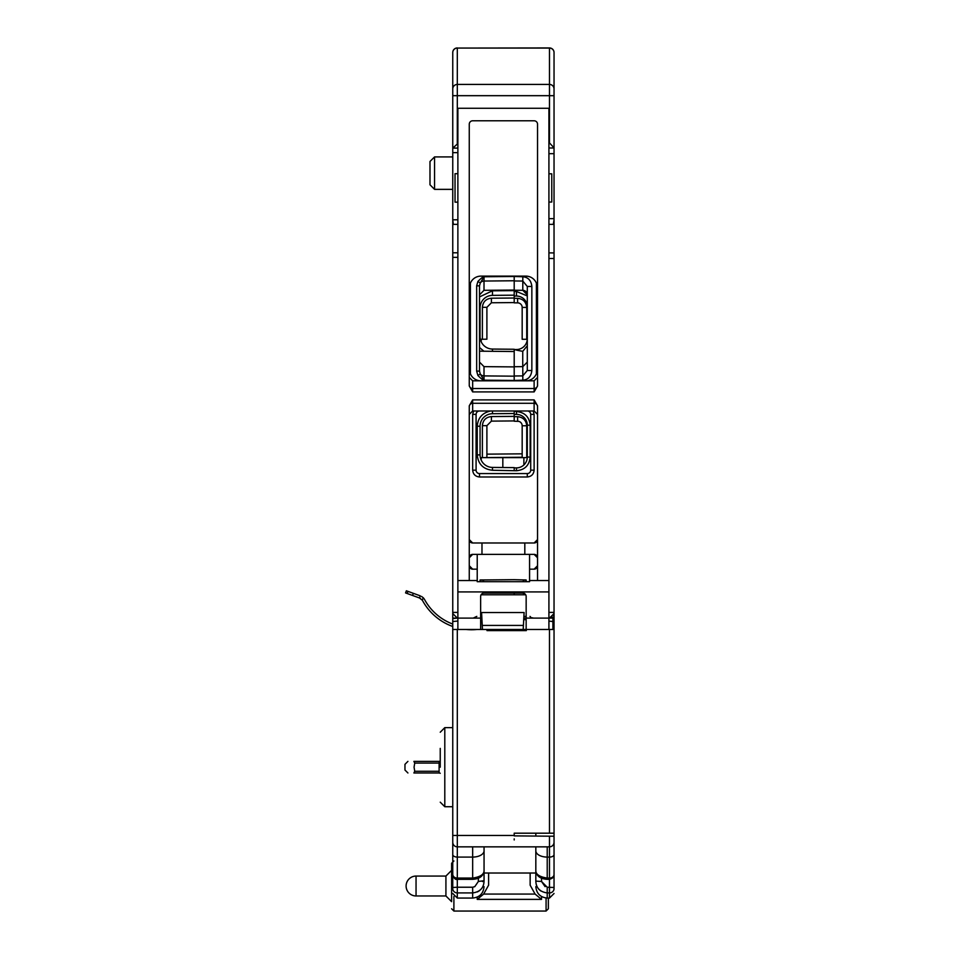 <?xml version="1.0" encoding="UTF-8"?>
<svg xmlns="http://www.w3.org/2000/svg" width="959" height="959" viewBox="0 0 959 959"><rect width="100%" height="100%" fill="white"/><g stroke="black" fill="none" stroke-linecap="round" stroke-linejoin="round"><path stroke-width="1.44" d="M407.923 761.374L404.962 764.335L404.962 770.029L407.923 772.978M440.241 773.29A2.278 2.278 0 0 0 439.102 772.978L413.892 772.978C406.64 772.978 406.64 772.978 413.892 772.978C406.64 772.978 406.64 772.978 413.892 772.978L414.744 771.276L414.06 767.176L414.744 763.088L439.102 763.088L439.102 761.374A2.278 2.278 0 0 0 440.241 761.074A2.278 2.278 180 0 1 439.102 761.374A2.278 2.278 180 0 0 440.241 761.074M414.744 763.088L413.892 761.374C406.64 761.374 406.64 761.374 413.892 761.374C406.64 761.374 406.64 761.374 413.892 761.374L439.102 761.374M488.599 873.014L488.599 885.181L483.648 894.076L477.222 899.374L477.222 897.097M451.617 900.645L451.617 868.578L451.617 900.645M453.895 860.978L451.617 863.256L451.617 871.383M451.617 896.078L451.617 875.951M453.895 896.509L453.895 911.05L546.079 911.05L548.356 908.772L548.356 898.056M541.523 896.533L541.523 899.374L535.098 894.076L530.147 885.181L530.147 873.014M429.992 173.135L429.992 161.472L434.547 156.916L434.547 189.355L452.756 189.355M440.241 748.404L440.241 767.176M554.038 874.776L554.038 874.776C554.206 876.85 552.684 878.36 549.483 879.331L549.483 892.925A4.555 4.292 0 0 0 554.038 888.633L554.038 842.29A4.555 4.555 0 0 1 549.483 846.845L549.483 879.331L547.217 879.331C540.349 878.864 536.549 876.094 535.829 871.036L535.829 850.825A11.376 6.257 180 0 0 547.217 857.082L547.217 846.857L535.829 846.845L535.829 871.036C536.105 874.608 539.893 876.958 547.217 878.072L547.217 879.331M554.038 54.507L554.038 134.751M480.639 616.397L481.778 616.397M523.89 616.397L526.155 616.397M481.094 594.772L525.7 594.772M457.875 252.792L452.756 252.792L452.756 219.791L453.343 224.346L457.875 224.346M452.756 83.109L452.756 80.952M478.361 878.072L478.361 881.453L474.789 886.643L472.667 887.231L457.311 887.231L457.311 879.331C455.513 879.954 454.003 878.444 452.756 874.776L452.756 887.495L457.311 887.231L457.311 892.925L472.703 892.925M472.667 878.276L472.667 879.331L457.311 879.331L457.311 878.072L472.667 878.072C479.968 876.982 483.756 874.632 484.055 871.036L484.055 881.129C484.055 888.502 484.055 888.502 484.055 881.129C483.756 887.998 479.968 891.93 472.667 892.925L472.667 887.231M484.055 879.643L484.055 846.869M554.038 838.873L554.038 836.224L514.204 835.876L554.038 836.224L514.204 835.876L554.038 836.224L554.038 854.577L554.038 842.29A4.555 4.555 0 0 1 549.483 846.845L457.311 846.845A4.555 4.555 0 0 1 452.756 842.29A4.555 4.555 0 0 0 457.311 846.845A4.555 4.555 0 0 1 452.756 842.29L452.756 871.851M514.204 839.952L514.204 838.873M549.483 846.845L549.483 836.188L514.204 835.876L514.204 833.191L554.038 833.191L554.038 52.577A4.555 4.507 0 0 0 549.483 48.07L457.311 48.07L549.483 47.95A4.555 4.555 0 0 1 554.038 52.505A4.555 4.555 0 0 0 549.483 47.95A4.555 4.555 0 0 1 554.038 52.505A4.555 4.555 0 0 0 549.483 47.95L549.483 84.428A4.555 4.507 0 0 1 554.038 88.935M522.823 276.767L522.787 290.313A4.555 4.555 0 0 1 527.294 294.857L522.787 290.313L514.204 290.229L514.204 276.48L522.823 276.767C528.157 277.211 531.166 280.436 531.849 286.453L531.849 370.498C531.166 376.503 528.157 379.728 522.823 380.184L514.204 380.459L514.204 349.256L492.482 349.064A12.515 12.515 0 0 1 480.063 336.549L480.063 307.875A12.515 12.515 0 0 1 492.482 295.36L514.204 295.168M527.282 339.282L522.176 339.282L522.176 307.419A4.555 4.555 0 0 0 517.62 302.864L514.204 302.864L514.204 298.021L491.404 298.213C485.925 298.788 482.916 301.821 482.389 307.324L482.389 339.246L481.202 339.258L481.202 341.764M527.294 295.935L516.481 291.488L514.204 291.488L514.204 298.021M481.862 618.099L457.875 618.099L457.875 580.543L469.263 580.543L469.263 405.801L472.667 399.891L534.127 399.891L537.543 405.801L537.543 580.543L548.92 580.543L548.92 108.271L457.875 108.271L457.875 580.543M452.756 618.099L457.875 618.099L457.875 629.476L452.756 629.476L452.756 612.405L452.756 613.544L457.311 618.099L452.756 618.579M514.204 410.979L516.481 411.543C524.777 412.358 529.332 416.913 530.147 425.209L530.147 457.071C529.332 465.367 524.777 469.922 516.481 470.725L492.458 470.27C483.24 469.251 478.169 464.12 477.222 454.902L477.222 426.24C477.894 417.848 482.401 412.754 490.756 410.979M480.063 581.681L480.063 579.979L514.204 579.68L526.155 579.979L526.155 581.681M536.405 373.77L536.405 283.181M470.401 283.181L470.401 373.77M514.204 380.459L484.055 380.184C483.24 380.375 481.19 378.805 477.906 375.496L476.659 371.109L479.5 371.109L479.5 285.83L480.267 282.941L484.055 276.767L484.007 281.047A4.555 4.28 0 0 0 480.267 282.941L477.906 281.455C481.19 278.122 483.24 276.564 484.055 276.767L514.204 276.48M476.659 371.109L476.659 285.83L477.906 281.455M481.202 460.116L481.202 457.611L522.176 457.251M518.723 421.361L514.204 421.217L514.204 416.374L491.404 416.566C485.925 417.141 482.916 420.186 482.389 425.676L486.896 425.676L486.896 457.563M491.404 416.566L491.404 421.121L486.896 425.676L491.404 421.121L514.204 420.929M482.389 339.246L486.896 339.198L486.896 307.324L491.404 302.768L514.204 302.565M478.361 881.453L484.055 880.722M483.768 881.273L482.413 881.537M483.48 580.147L480.063 579.979M514.204 411.543L514.204 416.374M514.204 351.521L479.5 351.174M477.906 375.496L480.267 374.01A4.555 4.28 180 0 0 484.007 375.904L484.055 380.184L480.267 374.01L479.5 371.109M514.204 376.18L484.007 375.904L484.007 366.638L479.5 362.082M483.78 290.313A4.555 4.555 0 0 1 484.007 290.313L479.5 294.857A4.555 4.555 0 0 1 479.512 294.629M514.204 291.488L514.204 290.625L492.435 290.805L479.5 296.918M554.038 835.457L554.038 833.191M473.782 846.857L532.413 846.869L472.667 846.857L472.667 857.082A11.376 6.257 -0 0 0 484.055 850.825M549.483 836.188L554.038 836.224M514.204 470.449L514.204 467.608L492.482 467.417A12.515 12.515 0 0 1 480.063 454.902L480.063 426.24A12.515 12.515 0 0 1 492.482 413.713L514.204 413.521M484.007 366.638L514.204 366.901M514.204 290.05L484.007 290.313L484.007 281.047L514.204 280.759M477.402 891.918L479.452 890.719M484.055 871.036C483.276 876.166 479.476 878.923 472.667 879.331L472.667 857.082L457.311 857.082L457.311 846.845A4.555 4.555 -0.6 0 1 452.756 842.29L452.756 835.457L452.756 842.29A4.555 4.555 0 0 0 457.311 846.845L457.311 835.457L514.204 835.457M552.899 618.579L552.899 629.476L548.92 629.476L548.92 618.099L523.794 618.099M476.659 285.83L479.5 285.83M440.241 732.232L444.796 727.629L444.796 806.723L440.241 802.18M452.756 252.792L452.756 257.348L457.875 257.348M457.875 219.791L452.756 219.791L452.756 52.577A4.555 4.507 0 0 1 457.311 48.07L457.311 84.428L549.483 84.428L549.483 95.684L457.311 95.684L457.311 84.428A4.555 4.507 0 0 0 452.756 88.935L452.756 98.022M457.875 143.538L452.756 148.094L457.875 148.094M472.667 892.925L472.667 898.056L457.311 898.056L457.311 892.925A4.555 4.292 -0 0 1 452.756 888.633L452.756 887.495M452.756 854.577A4.555 2.505 0 0 0 457.311 857.082L457.311 878.072A4.555 3.548 0 0 1 452.756 874.524L452.756 842.29A4.555 4.555 -0.6 0 0 457.311 846.845M457.311 629.476L457.311 835.457L452.756 835.457L452.756 629.476M457.875 612.405L452.756 612.405L452.756 257.348M452.756 52.577L452.756 93.634M457.311 143.538L457.311 95.684L452.756 95.684L452.756 88.935M452.756 146.955L452.756 148.094M523.314 593.058L522.739 593.058A3.416 3.416 0 0 1 526.155 596.474L526.155 629.476L480.639 629.476L480.639 596.474A3.416 3.416 0 0 1 484.055 593.058L483.48 593.058M482.461 629.476L481.574 612.525L524.093 612.525L523.194 629.476L524.237 629.476L524.237 630.614L496.211 630.614L496.211 629.476M526.311 629.476L526.311 630.614L524.237 630.614M486.992 629.476L486.992 630.614L496.211 630.614M552.899 621.516L548.92 621.12M457.875 621.036L452.756 621.516M480.639 619.658L481.933 619.55M523.722 619.562L526.155 619.766M548.92 612.405L554.038 612.405L554.038 613.544L549.483 618.099L552.899 618.099L548.92 618.099L548.92 580.543M548.92 173.795L551.761 173.819L551.761 202.037L548.92 202.061M472.667 391.919L469.263 385.998L469.263 124.202A3.416 3.416 0 0 1 472.667 120.786L534.127 120.786A3.416 3.416 0 0 1 537.543 124.202L537.543 385.998L534.127 391.919L472.667 391.919L472.667 388.515A3.416 3.404 180 0 1 469.263 385.11M534.127 569.167A3.416 3.416 0 0 0 537.543 565.75L534.127 569.167L529.572 569.167L529.572 580.543L537.543 580.543M525.796 594.94L522.739 593.058L484.055 593.058M526.155 629.476L548.92 629.476M480.927 380.819A11.376 11.376 0 0 1 469.538 369.443L469.538 287.508A11.376 11.376 0 0 1 480.927 276.12L525.88 276.12A11.376 11.376 0 0 1 537.256 287.508L537.256 369.443A11.376 11.376 0 0 1 525.88 380.819L472.667 380.819L469.263 377.39M529.572 580.543L529.572 581.681L477.222 581.681L477.222 569.167L472.667 569.167L469.263 565.75A3.416 3.416 0 0 0 472.667 569.167M457.875 629.476L480.639 629.476M537.543 377.39L534.127 380.819L525.88 380.819M469.263 580.543L477.222 580.543M534.127 554.374L537.543 557.778A3.416 3.416 0 0 0 534.127 554.374L472.667 554.374A3.416 3.416 0 0 0 469.263 557.778L472.667 554.374M537.543 539.581L534.127 542.986A3.416 3.416 0 0 0 537.543 539.581M469.263 414.408L472.667 410.979L534.127 410.979L537.543 414.408M472.667 542.986A3.416 3.416 0 0 1 469.263 539.581L472.667 542.986L481.981 542.986L481.981 554.374M529.572 569.167L529.572 554.374M477.222 554.374L477.222 569.167M523.314 581.681L523.314 579.955M483.48 581.681L483.48 579.943M528.697 411.279A3.416 3.416 0 0 1 530.711 414.396L530.711 470.162A3.416 3.416 0 0 1 527.294 473.566L479.5 473.566A3.416 3.416 0 0 1 476.084 470.162L476.084 414.396A3.416 3.416 0 0 1 479.5 410.979A3.416 3.416 0 0 0 476.084 414.396L472.667 414.396L472.667 470.162C473.111 474.273 475.376 476.551 479.5 476.983L527.294 476.983C531.418 476.551 533.695 474.273 534.127 470.162L534.127 414.396L533.216 410.979M477.438 410.979L473.59 410.979L472.667 414.396M534.127 542.986L481.981 542.986M524.813 542.986L524.813 554.374M554.038 95.432L554.038 87.94M554.038 854.577A4.555 2.505 0 0 1 549.483 857.082L547.217 857.082L547.217 878.072L549.483 878.072A4.555 3.548 0 0 0 554.038 874.524L554.038 854.577L554.038 887.507L547.217 887.231L541.523 881.453L545.096 886.643M553.834 614.875L554.038 623.794L552.899 623.794M554.038 146.955L554.038 153.656L548.92 153.692M554.038 147.842L548.92 142.316M554.038 147.962L548.92 148.01M548.92 224.346L553.319 224.346L554.038 219.887M548.92 252.888L554.038 252.924M553.93 614.563A4.555 4.555 0 0 1 553.559 615.594M552.42 617.021A4.555 4.555 0 0 1 549.483 618.099L548.92 618.099M514.204 833.191L543.801 833.191M535.829 836.068L535.829 833.191M535.829 876.49L535.829 881.129C535.829 888.502 535.829 888.502 535.829 881.129C535.829 888.502 535.829 888.502 535.829 881.129L535.829 871.036M546.115 846.857L535.829 846.869L535.829 850.381M547.217 887.231L547.217 892.925C539.893 891.894 536.105 887.962 535.829 881.129L541.523 881.453L541.523 878.072M526.155 579.979L523.314 580.147M514.204 414.396L516.481 414.396A10.813 10.813 0 0 1 527.294 425.209L527.294 457.071A10.813 10.813 0 0 1 516.481 467.884L514.204 467.884M514.204 280.963L522.787 281.047L527.294 286.453L527.294 370.498L522.787 375.904L514.204 375.988M536.093 883.814L536.465 885.229M538.766 889.209L540.744 890.947M514.204 296.043L516.481 296.043A10.813 10.813 0 0 1 527.294 306.856M514.204 594.772L514.204 593.058M514.204 350.131L516.481 349.532A10.813 10.813 0 0 0 527.294 338.719A10.813 10.813 0 0 1 516.481 349.532L514.204 349.532M516.481 350.131L522.739 351.342L527.294 345.779M527.294 362.082L522.787 366.638L514.204 366.71M481.202 457.635L527.282 457.635M522.176 457.635L522.176 425.772L526.731 425.772C526.143 420.282 523.111 417.249 517.62 416.674L514.204 416.674M517.62 421.217A4.555 4.555 0 0 1 522.176 425.772A4.555 4.555 0 0 0 517.62 421.217L517.62 416.674M457.875 202.157L455.034 202.157L455.034 173.699L457.875 173.699M523.878 457.635L523.878 464.959M412.538 595.455L413.317 593.321L406.364 590.792L405.585 592.926L419.491 597.984L422.308 600.226A5.694 5.694 0 0 1 422.475 600.49A5.694 5.694 0 0 0 422.308 600.226L423.219 597.733A7.972 7.972 0 0 1 424.441 599.351L425.257 600.754A53.452 53.452 0 0 0 452.756 624.069A53.452 53.452 0 0 1 425.257 600.754L424.441 599.351M421.528 596.438L423.219 597.733L421.528 596.438M420.39 598.404L419.491 597.984L420.27 595.851L419.491 597.984L420.27 595.851L413.317 593.321M477.15 629.476A55.73 55.73 0 0 1 465.954 629.476M452.756 626.491A55.73 55.73 0 0 1 423.291 601.892L422.475 600.49M407.971 591.367L407.191 593.513M439.102 772.978L439.102 771.276L414.744 771.276M439.102 771.276L439.102 763.088L440.241 763.088M416.05 895.97A9.962 9.962 0 0 1 406.101 886.008A9.962 9.962 0 0 1 416.05 876.058L416.05 895.97L445.923 895.97L445.923 876.058L451.617 870.364M546.079 911.05L546.079 897.996M541.523 899.374L477.222 899.374M483.648 894.076L535.098 894.076M502.828 467.512L502.828 457.635M479.5 307.875L480.063 307.875A12.515 12.515 0 0 1 492.482 295.36L492.435 290.805M522.176 453.835L486.896 454.146M477.222 426.24L480.063 426.24A12.515 12.515 0 0 1 492.482 413.713L492.458 410.979M482.389 425.676L482.389 457.599M492.458 350.934L492.482 349.064A12.515 12.515 0 0 1 480.063 336.549L479.5 336.549M482.389 307.324L486.896 307.324L491.404 302.768L491.404 298.213M479.5 347.506L483.947 351.27M492.458 470.27L492.482 467.417A12.515 12.515 0 0 1 480.063 454.902L477.222 454.902M549.483 629.476L549.483 833.191M452.756 152.649L457.875 152.649M554.038 95.684L549.483 95.684L549.483 142.316M452.756 52.505L452.756 52.505A4.555 4.555 0 0 1 457.311 47.95A4.555 4.555 160.9 0 0 452.756 52.505A4.555 4.555 0 0 1 457.311 47.95M518.819 629.476L518.819 630.614M523.41 625.412L482.245 625.412M457.875 591.919L548.92 591.919M534.127 391.919L534.127 388.515L472.667 388.515L472.667 380.819M537.543 385.11A3.416 3.404 0 0 1 534.127 388.515L534.127 380.819M537.543 406.688A3.416 3.404 -0 0 0 534.127 403.283L534.127 399.891M472.667 399.891L472.667 403.283L534.127 403.283L534.127 410.979M469.263 406.688A3.416 3.404 180 0 1 472.667 403.283L472.667 410.979M534.127 470.162L530.711 470.162A3.416 3.416 0 0 1 527.294 473.566L527.294 476.983M479.5 476.983L479.5 473.566A3.416 3.416 0 0 1 476.084 470.162L472.667 470.162M534.127 414.396L530.711 414.396M554.038 218.652L548.92 218.652M554.038 258.486L548.92 258.486M549.483 898.056L547.217 898.056L547.217 892.925L549.483 892.925L549.483 898.056L554.038 893.5M516.481 470.725L516.481 467.884M530.147 457.071L527.294 457.071M530.147 425.209L527.294 425.209M516.481 411.543L516.481 414.396M522.823 380.184L522.787 366.638M531.849 370.498L527.294 370.498M531.849 286.453L527.294 286.453M516.481 296.043L516.481 291.488M526.731 339.282L526.731 307.419L522.176 307.419A4.555 4.555 0 0 0 517.62 302.864L517.62 298.309L514.204 298.309M522.739 366.638L522.739 351.342M526.731 307.419C526.143 301.929 523.111 298.896 517.62 298.309M526.731 457.635L526.731 425.772M445.923 895.97L451.617 901.664M484.055 873.014L535.829 873.014M416.05 876.058L445.923 876.058M453.895 911.05L451.617 908.772M452.756 727.629L444.796 727.629M472.667 898.056C479.572 897.36 483.36 893.572 484.055 886.667M476.791 616.397L473.243 618.099L476.791 616.397M429.992 173.255L429.992 184.799L434.547 189.355M457.311 898.056L452.756 893.5M452.756 806.723L444.796 806.723M434.547 156.916L452.756 156.916M530.003 616.397L530.627 617.033M531.742 617.716L533.552 618.099M535.829 881.129L535.829 880.35M547.217 898.056C540.313 897.36 536.525 893.572 535.829 886.667"/></g></svg>

